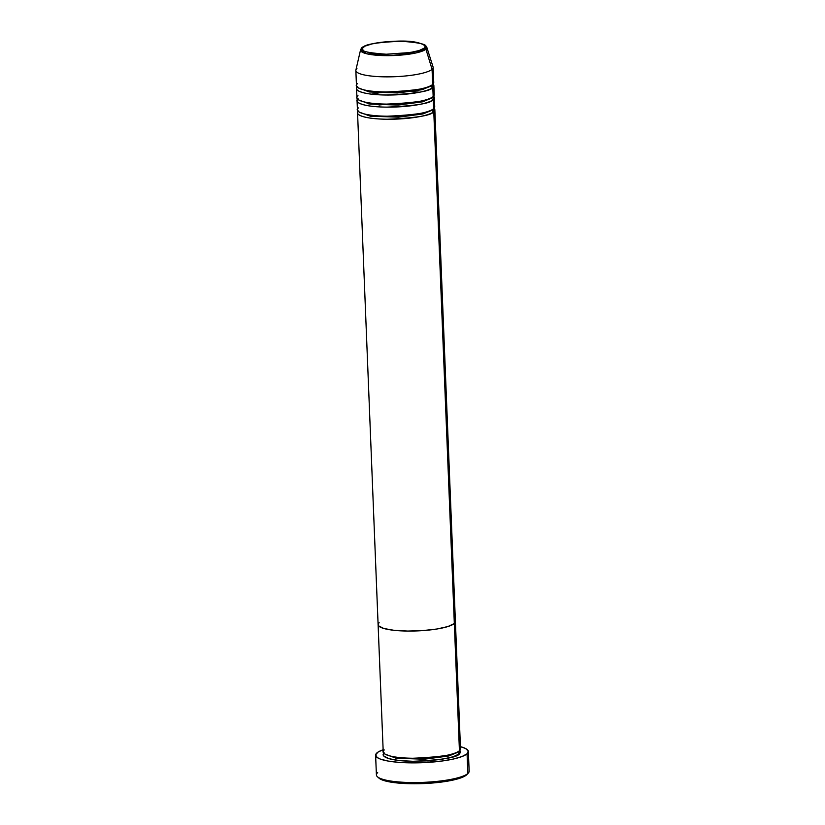 <?xml version="1.0" encoding="UTF-8"?>
<svg xmlns="http://www.w3.org/2000/svg" width="825" height="825" viewBox="0 0 825 825"><rect width="100%" height="100%" fill="white"/><g stroke="black" fill="none" stroke-linecap="round" stroke-linejoin="round"><path stroke-width="1.24" d="M375.612 755.236L376.406 774.912A46.417 9.333 -2.3 0 0 417.491 782.533A46.417 9.333 -2.3 0 0 467.868 773.499L466.424 775.005A44.87 9.023 -2.3 0 0 466.785 774.654L468.239 773.149A46.417 9.333 177.7 0 1 467.868 773.499A46.417 9.333 -2.3 0 0 469.147 771.189L468.363 751.503A46.417 9.333 177.7 0 1 467.074 753.813L467.868 773.499L467.074 753.813A46.417 9.333 177.7 0 1 416.707 762.847A46.417 9.333 177.7 0 1 375.612 755.236A46.417 9.333 177.7 0 1 376.901 752.916A46.417 9.333 177.7 0 1 383.13 749.77L378.18 751.988L375.643 754.782L377.108 757.453L380.243 759.052L387.905 761.021L398.506 762.331L420.131 762.774L442.2 761.001L453.441 759.021L461.979 756.556L467.074 753.813L468.28 751.039L465.506 748.461L460.422 746.666A46.417 9.333 177.7 0 1 468.363 751.503M457.999 752.214A1.547 1.475 -131.2 0 0 459.556 753.741C457.421 757.505 441.88 760.021 412.943 761.289C385.254 760.898 380.253 755.298 384.409 752.998L383.367 754.545L383.811 756.051L389.018 758.701L399.248 760.537L412.943 761.289L428.01 760.825L442.159 759.227L453.234 756.742L459.556 753.741A1.547 1.475 48.8 0 1 457.999 752.214L448.748 755.978L424.298 759.217L396.103 758.216L385.079 754.143L396.103 758.216L424.298 759.217L448.748 755.978L457.999 752.214A1.547 1.475 48.8 0 1 458.071 751.668A1.547 1.475 -131.2 0 0 457.999 752.214L458.834 751.183L457.999 752.214M384.295 749.966C380.139 752.266 385.131 757.876 412.82 758.257C441.757 756.989 457.298 754.473 459.432 750.719A38.672 7.776 -2.3 0 0 460.505 748.791L455.4 621.596A38.672 7.776 177.7 0 1 454.327 623.514L459.432 750.719L454.327 623.514L455.4 621.565L434.847 109.777A38.672 7.776 177.7 0 1 433.775 111.705C431.63 115.469 416.089 117.985 387.152 119.243C359.463 118.862 354.472 113.262 358.627 110.962M459.288 746.955L459.432 750.719A38.672 7.776 -2.3 0 1 417.46 758.247A38.672 7.776 -2.3 0 1 383.223 751.895L378.108 624.7A38.672 7.776 -2.3 0 0 412.356 631.042A38.672 7.776 -2.3 0 0 454.327 623.514L433.775 111.705A1.547 1.475 48.8 0 1 432.207 110.179L422.967 113.943L398.506 117.181L370.322 116.181L359.287 112.107L370.322 116.181L398.506 117.181L422.967 113.943L432.207 110.179A1.547 1.475 48.8 0 1 432.29 109.632A1.547 1.475 -131.2 0 0 433.775 111.705L454.327 623.514L448.006 626.515L436.93 629.011L422.771 630.599L407.705 631.063L394.02 630.31L383.79 628.475L378.582 625.824L378.139 624.319L378.582 625.824L383.79 628.475L394.02 630.31L407.705 631.063L422.771 630.599L436.93 629.011L448.006 626.515L454.327 623.514A38.672 7.776 177.7 0 1 412.356 631.042A38.672 7.776 177.7 0 1 378.108 624.7A38.672 7.776 177.7 0 1 379.18 622.772M467.239 774.097L463.537 776.789L453.245 780.027L442.375 781.945L425.442 783.482L408.117 783.667L393.04 782.461L382.491 780.058L378.551 777.686M459.824 750.327L460.597 752.194L459.556 753.741L459.824 750.327M377.468 776.789L379.036 778.181A44.87 9.023 -2.3 0 0 422.359 783.616A44.87 9.023 -2.3 0 0 466.424 775.005L467.868 773.499A46.417 9.333 177.7 0 1 422.276 782.409A46.417 9.333 177.7 0 1 377.468 776.789A46.417 9.333 177.7 0 1 377.685 772.602M358.504 107.931C354.348 110.23 359.339 115.83 387.028 116.222C415.965 114.953 431.506 112.437 433.651 108.673A38.672 7.776 -2.3 0 0 434.723 106.755L434.352 97.67A38.672 7.776 177.7 0 1 433.28 99.588C431.145 103.352 415.604 105.868 386.667 107.137C358.978 106.745 353.987 101.145 358.143 98.845M434.352 97.67A38.672 7.776 177.7 0 0 433.558 96.185L433.28 99.588A1.547 1.475 48.8 0 1 431.805 97.515A1.547 1.475 -131.2 0 0 431.722 98.062L422.483 101.836L398.021 105.074L369.837 104.063L358.803 99.99L369.837 104.063L398.021 105.074L422.483 101.836L431.722 98.062A1.547 1.475 -131.2 0 0 433.28 99.588L433.651 108.673L433.28 99.588A38.672 7.776 177.7 0 1 391.308 107.116A38.672 7.776 177.7 0 1 357.07 100.774A38.672 7.776 177.7 0 1 357.751 99.227M358.019 95.813C353.863 98.113 358.854 103.723 386.543 104.105C415.48 102.836 431.021 100.33 433.166 96.566A38.672 7.776 -2.3 0 0 434.239 94.638L433.868 85.552A38.672 7.776 177.7 0 1 432.795 87.481C430.66 91.245 415.119 93.751 386.183 95.019C358.493 94.638 353.492 89.028 357.648 86.728M433.868 85.552A38.672 7.776 177.7 0 0 433.073 84.067L432.795 87.481A1.547 1.475 48.8 0 1 431.31 85.398A1.547 1.475 -131.2 0 0 431.238 85.944L421.988 89.719L397.537 92.957L369.353 91.957L358.318 87.883L369.353 91.957L397.537 92.957L421.988 89.719L431.238 85.944A1.547 1.475 -131.2 0 0 432.795 87.481L433.166 96.566L432.795 87.481A38.672 7.776 177.7 0 1 390.823 95.009A38.672 7.776 177.7 0 1 356.575 88.657A38.672 7.776 177.7 0 1 357.256 87.11M357.534 83.707C353.378 86.006 358.37 91.606 386.059 91.987C414.996 90.729 430.537 88.213 432.671 84.449A38.672 7.776 -2.3 0 0 433.744 82.521L433.146 67.382A38.672 7.776 177.7 0 1 432.073 69.31A38.672 7.776 -2.3 0 0 433.063 66.959L426.772 47.159A33.175 6.672 177.7 0 1 425.927 49.18L426.772 47.159C421.709 42.209 410.633 40.27 393.556 41.332C384.522 41.714 376.808 42.673 370.404 44.23C364.299 46.179 361.463 47.365 361.907 47.778A1.547 1.475 48.8 0 1 362.866 47.427C364.619 44.344 377.345 42.281 401.053 41.25C421.884 42.725 429.681 44.993 424.421 48.046A1.547 1.475 48.8 0 1 425.927 49.18L432.073 69.31L432.671 84.449L432.073 69.31A38.672 7.776 177.7 0 1 390.091 76.838A38.672 7.776 177.7 0 1 355.853 70.486A38.672 7.776 177.7 0 1 356.926 68.558M362.484 47.798L361.453 48.541A1.547 1.475 48.8 0 1 361.907 47.778L360.566 49.82A33.175 6.672 177.7 0 1 361.453 48.541M454.327 623.514A38.672 7.776 -2.3 0 0 455.4 621.596L454.327 623.514M378.108 624.7L357.555 112.881A38.672 7.776 177.7 0 0 391.803 119.233A38.672 7.776 177.7 0 0 433.775 111.705L434.043 108.292A38.672 7.776 177.7 0 1 434.847 109.777M356.575 88.657L356.947 97.742A38.672 7.776 -2.3 0 0 391.194 104.094A38.672 7.776 -2.3 0 0 433.166 96.566L433.012 92.802M355.853 70.486L356.462 85.625A38.672 7.776 -2.3 0 0 390.699 91.977A38.672 7.776 -2.3 0 0 432.671 84.449L432.527 80.695M360.566 49.82L355.895 70.053A38.672 7.776 -2.3 0 0 389.039 76.849A38.672 7.776 -2.3 0 0 432.073 69.31L425.927 49.18A33.175 6.672 177.7 0 1 389.008 55.646A33.175 6.672 177.7 0 1 360.566 49.82L366.816 53.8L391.597 55.605L416.512 52.821L425.927 49.18A1.547 1.475 -131.2 0 0 424.421 48.046L419.244 50.5L410.169 52.532L386.234 54.223L370.384 52.955L363.928 51.078L362.01 48.696L364.897 46.169L372.168 43.88L382.707 42.168L394.907 41.312L406.921 41.436L416.903 42.508L423.359 44.385L425.277 46.767L424.421 48.046C422.668 51.119 409.942 53.182 386.234 54.223C365.403 52.738 357.607 50.48 362.866 47.427A1.547 1.475 -131.2 0 0 361.907 47.778M357.555 112.881A38.672 7.776 177.7 0 1 358.236 111.344M357.07 100.774L357.431 109.859A38.672 7.776 -2.3 0 0 391.679 116.201A38.672 7.776 -2.3 0 0 433.651 108.673L433.496 104.919M431.238 85.944L432.083 84.913L431.238 85.944M431.722 98.062L432.568 97.03L431.722 98.062M378.531 92.905L386.708 91.998M422.555 89.574L419.554 89.162M371.137 91.101L368.187 91.761M432.207 110.179L433.053 109.148L432.207 110.179M379.015 105.023L387.193 104.115M423.039 101.692L420.038 101.279M371.621 103.218L368.672 103.878M419.523 92.225L412.139 91.575M378.727 92.926L371.425 94.153"/></g></svg>
